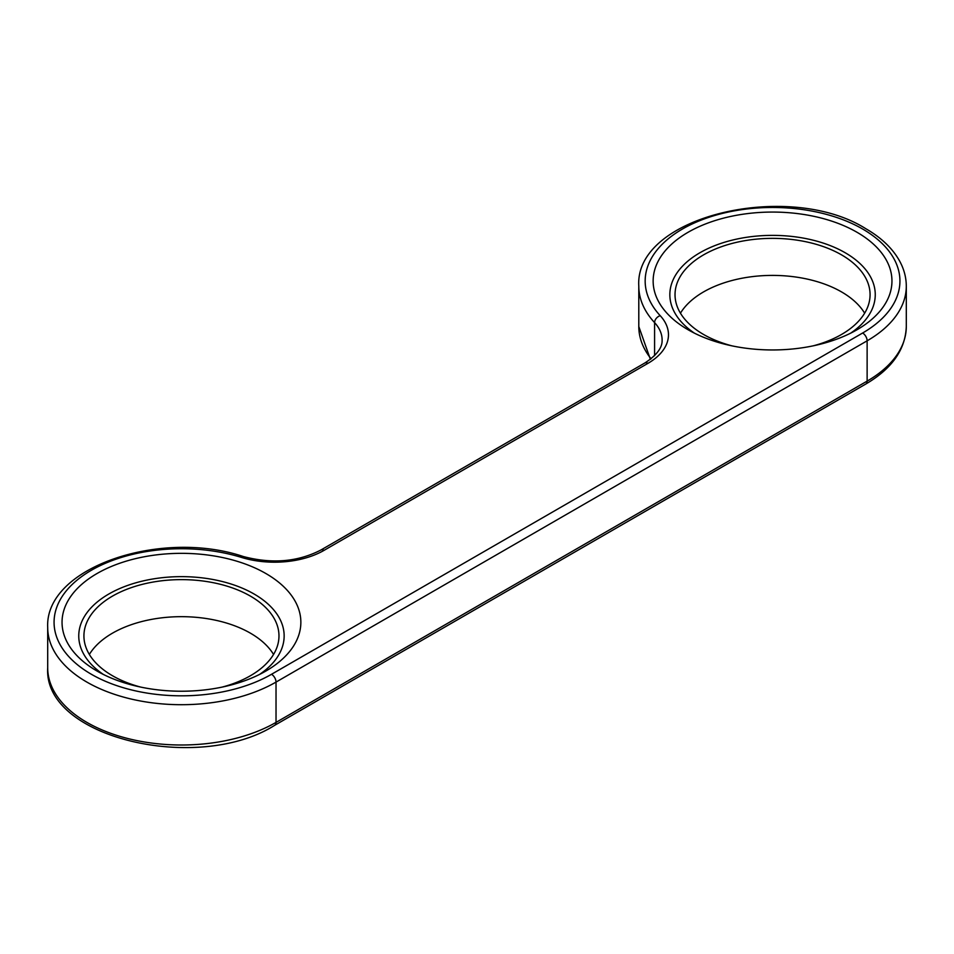 <?xml version="1.0" encoding="UTF-8"?>
<svg xmlns="http://www.w3.org/2000/svg" width="954" height="954" viewBox="0 0 954 954"><rect width="100%" height="100%" fill="white"/><g stroke="black" fill="none" stroke-linecap="round" stroke-linejoin="round"><path stroke-width="1.43" d="M688.108 329.762L688.108 329.762A119.417 68.95 180 0 1 688.108 232.263A119.417 68.95 180 0 1 856.99 232.263A119.417 68.95 180 0 1 856.99 329.762A119.417 68.95 180 0 1 688.108 329.762M850.634 333.184A102.698 59.291 0 0 0 845.172 252.738A102.698 59.291 0 0 0 702.836 251.129A102.698 59.291 0 0 0 694.464 333.184M97.01 671.032L97.01 671.032A119.417 68.95 180 0 1 97.01 573.533A119.417 68.95 180 0 1 265.892 573.533A119.417 68.95 180 0 1 265.892 671.032A119.417 68.95 180 0 1 97.01 671.032M259.536 674.442A102.698 59.291 0 0 0 254.074 594.008A102.698 59.291 0 0 0 111.737 592.398A102.698 59.291 0 0 0 103.366 674.442M273.548 654.456A97.523 56.31 0 0 0 250.413 633.17A97.523 56.31 0 0 0 89.354 654.456M140.727 687.095A97.523 56.31 180 0 1 112.489 675.742A97.523 56.31 180 0 1 83.928 635.936A97.523 56.31 180 0 1 144.126 583.908A97.523 56.31 180 0 1 250.413 596.119A97.523 56.31 180 0 1 278.973 635.936A97.523 56.31 180 0 1 222.163 687.095M864.646 313.186A97.523 56.31 0 0 0 841.511 291.9A97.523 56.31 0 0 0 680.452 313.186M731.837 345.825A97.523 56.31 180 0 1 703.587 334.484A97.523 56.31 180 0 1 675.027 294.667A97.523 56.31 180 0 1 735.224 242.65A97.523 56.31 180 0 1 841.511 254.849A97.523 56.31 180 0 1 870.072 294.667A97.523 56.31 180 0 1 813.273 345.825M660.204 315.679A70.059 40.45 180 0 1 647.957 363.343L324.062 550.351A70.059 40.45 180 0 1 241.493 557.422A127.383 73.541 0 0 0 75.533 581.427A127.383 73.541 0 0 0 100.647 679.129A127.383 73.541 0 0 0 271.52 674.287L862.619 333.018A127.383 73.541 0 0 0 862.619 229.008A127.383 73.541 0 0 0 696.67 221.948A127.383 73.541 0 0 0 660.204 315.679A6.368 4.591 137.2 0 0 654.587 322.619A133.751 77.214 180 0 1 638.798 286.212L638.798 326.518A133.751 77.214 0 0 0 651.045 358.799M647.957 363.343A6.368 3.673 60 0 0 644.773 363.033C662.827 351.358 662.088 342.569 662.112 339.946A63.691 36.777 0 0 0 654.587 322.619L654.587 355.663M47.7 667.788A133.751 77.214 0 0 0 130.269 739.123A133.751 77.214 0 0 0 276.028 722.393L867.126 381.123A133.751 77.214 0 0 0 906.3 326.518C905.453 349.534 891.954 368.697 865.803 384.033L274.704 725.302C198.17 773.742 43.073 738.062 47.7 667.788L47.7 627.482A133.751 77.214 180 0 0 130.269 698.829A133.751 77.214 180 0 0 276.028 682.086L276.028 722.393A6.368 3.673 60 0 1 274.704 725.302M638.798 286.212C634.171 215.938 789.28 180.258 865.803 228.698C881.317 237.665 892.586 248.434 899.61 261.014C904.034 269.123 906.264 277.519 906.3 286.212A133.751 77.214 180 0 1 867.126 340.816L867.126 381.123A6.368 3.673 60 0 1 865.803 384.033M862.619 333.018A6.368 3.673 60 0 1 867.126 340.816L276.028 682.086A6.368 3.673 60 0 0 271.52 674.287M47.7 627.482C44.552 567.475 160.654 528.647 243.365 556.54A6.368 2.457 107.1 0 0 241.493 557.422M243.365 556.54C271.973 564.076 297.815 561.918 320.866 550.029A6.368 3.673 60 0 1 324.062 550.351M638.798 326.518L650.378 359.324M906.3 286.212L906.3 326.518M644.773 363.033L320.866 550.029"/></g></svg>
